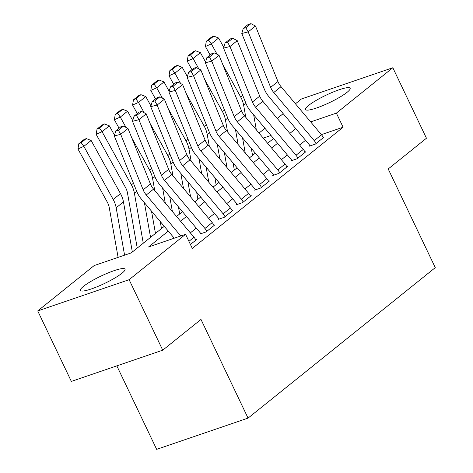 <?xml version="1.0" encoding="UTF-8"?>
<svg xmlns="http://www.w3.org/2000/svg" width="473" height="473" viewBox="0 0 473 473"><rect width="100%" height="100%" fill="white"/><g stroke="black" fill="none" stroke-linecap="round" stroke-linejoin="round"><path stroke-width="0.71" d="M347.099 92.294A24.708 4.091 154.5 0 1 322.799 105.603A24.708 4.091 154.5 0 1 305.534 109.511A24.708 4.091 154.5 0 1 308.567 105.461A24.708 4.091 154.5 0 1 332.868 92.152A24.708 4.091 154.5 0 1 350.132 88.238A24.708 4.091 154.5 0 1 347.099 92.294M121.993 273.211A24.708 4.091 154.5 0 1 97.692 286.526A24.708 4.091 154.5 0 1 80.428 290.434A24.708 4.091 154.5 0 1 83.461 286.378A24.708 4.091 154.5 0 1 107.761 273.069A24.708 4.091 154.5 0 1 125.026 269.161A24.708 4.091 154.5 0 1 121.993 273.211M116.837 365.865L156.658 449.35L248.047 418.114L435.272 267.641L388.209 168.967L426.457 138.228L392.832 67.745L336.374 113.118L310.672 121.904M248.047 418.114L200.984 319.441L162.736 350.18L71.346 381.409L37.728 310.927L94.186 265.554L131.234 252.889L164.279 226.336M259.021 133.073L264.969 128.295M277.237 118.433L283.179 113.656M295.448 103.794L301.443 98.975L392.832 67.745M168.282 231.102L148.528 246.983L185.576 234.318L192.304 248.414L343.102 127.219L321.374 134.639M305.552 140.28L299.61 145.051M287.342 154.913L281.4 159.691M269.131 169.553L263.183 174.33M250.915 184.192L244.973 188.964M232.704 198.826L226.762 203.603M214.494 213.465L208.546 218.242M196.277 228.104L190.335 232.882M188.922 241.331L194.007 237.245A11.086 8.952 -128.8 0 1 195.869 240.13L190.43 244.5L196.597 239.545L195.727 239.841M204.933 228.465L212.217 222.606A11.086 8.952 -128.8 0 1 214.08 225.491L206.796 231.344A11.086 8.952 -128.8 0 0 204.933 228.465L164.486 180.337A15.84 12.783 51.2 0 1 161.376 175.193L138.914 119.71L132.511 121.307L154.973 176.79A23.756 19.18 -128.8 0 0 159.638 184.511L200.085 232.633A3.169 2.554 51.2 0 1 200.617 233.455L199.89 234.04L206.068 231.93L214.807 224.906L213.938 225.201M223.144 213.826L230.428 207.972A11.086 8.952 -128.8 0 1 232.29 210.852L225.006 216.711A11.086 8.952 -128.8 0 0 223.144 213.826L182.696 165.704A15.84 12.783 51.2 0 1 179.586 160.554L157.125 105.071L150.721 106.667L173.183 162.15A23.756 19.18 -128.8 0 0 177.854 169.872L218.301 217.994A3.169 2.554 51.2 0 1 218.833 218.822L218.1 219.407L224.279 217.296L233.018 210.266L232.148 210.568M241.36 199.186L248.644 193.333A11.086 8.952 -128.8 0 1 250.507 196.218L243.217 202.072A11.086 8.952 -128.8 0 0 241.36 199.186L200.913 151.064A15.84 12.783 51.2 0 1 197.797 145.915L175.335 90.432L168.938 92.028L191.399 147.511A23.756 19.18 -128.8 0 0 196.064 155.239L236.512 203.36A3.169 2.554 51.2 0 1 237.044 204.182L236.317 204.768L242.489 202.657L251.234 195.633L250.365 195.928M259.571 184.547L266.855 178.693A11.086 8.952 -128.8 0 1 268.717 181.579L261.433 187.432A11.086 8.952 -128.8 0 0 259.571 184.547L219.123 136.425A15.84 12.783 51.2 0 1 216.013 131.275L193.552 75.792L187.148 77.389L209.61 132.872A23.756 19.18 -128.8 0 0 214.275 140.599L254.722 188.721A3.169 2.554 51.2 0 1 255.254 189.543L254.527 190.128L260.706 188.018L269.444 180.993L268.575 181.289M277.781 169.913L285.065 164.054A11.086 8.952 -128.8 0 1 286.928 166.939L279.644 172.799A11.086 8.952 -128.8 0 0 277.781 169.913L237.334 121.792A15.84 12.783 51.2 0 1 234.224 116.642L211.762 61.159L205.359 62.755L227.82 118.238A23.756 19.18 -128.8 0 0 232.491 125.96L272.939 174.082A3.169 2.554 51.2 0 1 273.471 174.909L272.738 175.495L278.916 173.384L287.655 166.354L286.786 166.656M295.997 155.274L303.282 149.421A11.086 8.952 -128.8 0 1 305.144 152.306L297.854 158.159A11.086 8.952 -128.8 0 0 295.997 155.274L255.55 107.152A15.84 12.783 51.2 0 1 252.434 102.002L229.973 46.52L223.575 48.116L246.037 103.599A23.756 19.18 -128.8 0 0 250.702 111.326L291.149 159.448A3.169 2.554 51.2 0 1 291.681 160.27L290.954 160.855L297.127 158.745L305.871 151.721L305.002 152.016M314.208 140.635L321.492 134.781A11.086 8.952 -128.8 0 1 323.355 137.667L316.07 143.52A11.086 8.952 -128.8 0 0 314.208 140.635L273.761 92.513A15.84 12.783 51.2 0 1 270.651 87.363L248.189 31.88L241.786 33.477L264.247 88.959A23.756 19.18 -128.8 0 0 268.912 96.687L309.36 144.809A3.169 2.554 51.2 0 1 309.892 145.631L309.165 146.216L315.343 144.105L324.082 137.081L323.213 137.377M162.736 350.18L129.117 279.697L37.728 310.927M343.102 127.219L336.374 113.118M185.576 234.318L129.117 279.697M295.773 128.638L289.831 133.416M277.556 143.278L271.614 148.055M259.346 157.911L253.404 162.688M241.135 172.55L235.193 177.328M222.919 187.19L216.977 191.967M204.708 201.829L198.766 206.6M186.498 216.463L180.556 221.24M270.994 135.467L263.26 138.11M176.547 216.474L182.489 211.697M194.758 201.835L200.7 197.058M212.974 187.196L218.916 182.424M231.185 172.562L237.127 167.785M249.395 157.923L255.337 153.146M267.612 143.284L273.554 138.512M180.733 235.974L146.275 194.977A15.84 12.783 51.2 0 1 143.159 189.827L120.698 134.344L114.3 135.94L136.762 191.423A23.756 19.18 -128.8 0 0 141.427 199.151L174.241 238.191M194.007 237.245L153.559 189.123A15.84 12.783 51.2 0 1 150.444 183.973L127.982 128.49L120.698 134.344L118.362 130.211L123.459 126.114L120.899 126.752L115.796 130.85L118.362 130.211M115.796 130.85L114.3 135.94M127.982 128.49L123.459 126.114M86.293 138.577L83.928 139.624L78.831 143.721L81.196 142.675L86.293 138.577L91.135 140.493L120.485 193.623A23.756 19.18 51.2 0 1 123.459 201.924L132.345 252.003M91.135 140.493L83.851 146.346L113.195 199.476A23.756 19.18 51.2 0 1 116.175 207.777L124.582 255.166M81.196 142.675L83.851 146.346L77.939 148.96L78.831 143.721M118.096 257.383L109.263 207.623A15.84 12.783 -128.8 0 0 107.282 202.089L77.939 148.96M212.217 222.606L171.77 174.484A15.84 12.783 51.2 0 1 168.66 169.334L146.198 113.851L138.914 119.71L136.573 115.572L141.669 111.474L139.109 112.113L134.013 116.21L136.573 115.572M134.013 116.21L132.511 121.307M146.198 113.851L141.669 111.474M230.428 207.972L189.98 159.85A15.84 12.783 51.2 0 1 186.87 154.701L164.409 99.218L157.125 105.071L154.783 100.938L159.886 96.835L157.326 97.473L152.223 101.577L154.783 100.938M152.223 101.577L150.721 106.667M164.409 99.218L159.886 96.835M248.644 193.333L208.197 145.211A15.84 12.783 51.2 0 1 205.081 140.061L182.619 84.578L175.335 90.432L173 86.299L178.096 82.201L175.536 82.84L170.434 86.937L173 86.299M170.434 86.937L168.938 92.028M182.619 84.578L178.096 82.201M104.509 123.938L102.138 124.984L97.042 129.082L99.407 128.041L104.509 123.938L109.352 125.853L114.513 135.207M144.407 202.692L150.556 237.363M109.352 125.853L102.067 131.707L131.411 184.842A23.756 19.18 51.2 0 1 134.385 193.144L143.272 243.217M99.407 128.041L102.067 131.707L96.149 134.32L97.042 129.082M137.247 248.059L127.479 192.99A15.84 12.783 -128.8 0 0 125.493 187.456L96.149 134.32M122.72 109.304L120.355 110.345L115.252 114.448L117.623 113.402L122.72 109.304L127.562 111.214L132.73 120.568M162.617 188.053L165.284 203.071M131.825 137.986L149.622 170.203A23.756 19.18 51.2 0 1 152.602 178.504L154.73 190.518M160.229 221.524L161.482 228.577M127.562 111.214L120.278 117.073L126.013 127.456M117.623 113.402L120.278 117.073L114.36 119.687L115.252 114.448M119.072 128.218L114.36 119.687M155.463 233.42L151.508 211.141M140.93 94.665L138.565 95.712L133.469 99.809L135.834 98.762L140.93 94.665L145.773 96.581L150.94 105.928M180.828 173.414L183.494 188.431M150.042 123.347L167.832 155.564A23.756 19.18 51.2 0 1 170.812 163.865L172.941 175.879M178.445 206.884L179.699 213.944M145.773 96.581L138.488 102.434L144.224 112.816M135.834 98.762L138.488 102.434L132.576 105.047L133.469 99.809M137.288 113.579L132.576 105.047M172.385 211.52L169.718 196.508M266.855 178.693L226.407 130.572A15.84 12.783 51.2 0 1 223.297 125.422L200.836 69.939L193.552 75.792L191.21 71.66L196.307 67.562L193.747 68.201L188.65 72.298L191.21 71.66M188.65 72.298L187.148 77.389M200.836 69.939L196.307 67.562M159.147 80.026L156.776 81.072L151.679 85.17L154.044 84.123L159.147 80.026L163.989 81.941L169.151 91.295M199.044 158.78L201.705 173.798M168.252 108.707L186.049 140.924A23.756 19.18 51.2 0 1 189.023 149.232L191.157 161.246M196.656 192.245L197.909 199.304M163.989 81.941L156.705 87.795L162.44 98.177M154.044 84.123L156.705 87.795L150.786 90.408L151.679 85.17M155.499 98.94L150.786 90.408M190.595 196.886L187.935 181.869M285.065 164.054L244.618 115.932A15.84 12.783 51.2 0 1 241.508 110.788L219.046 55.306L211.762 61.159L209.421 57.026L214.523 52.923L211.963 53.561L206.861 57.665L209.421 57.026M206.861 57.665L205.359 62.755M219.046 55.306L214.523 52.923M177.357 65.392L174.992 66.433L169.89 70.536L172.261 69.49L177.357 65.392L182.2 67.302L187.367 76.656M217.255 144.141L219.921 159.159M186.463 94.068L204.259 126.291A23.756 19.18 51.2 0 1 207.239 134.592L209.368 146.606M214.866 177.606L216.12 184.665M182.2 67.302L174.915 73.161L180.651 83.544M172.261 69.49L174.915 73.161L168.997 75.775L169.89 70.536M173.709 84.306L168.997 75.775M208.812 182.247L206.145 167.229M303.282 149.421L262.834 101.299A15.84 12.783 51.2 0 1 259.718 96.149L237.257 40.666L229.973 46.52L227.637 42.387L232.734 38.289L230.174 38.928L225.071 43.025L227.637 42.387M225.071 43.025L223.575 48.116M237.257 40.666L232.734 38.289M195.568 50.753L193.203 51.799L188.106 55.897L190.471 54.85L195.568 50.753L200.41 52.669L205.578 62.016M235.465 129.501L238.132 144.519M204.679 79.434L222.47 111.652A23.756 19.18 51.2 0 1 225.45 119.953L227.578 131.967M233.083 162.972L234.336 170.032M200.41 52.669L193.126 58.522L198.861 68.904M190.471 54.85L193.126 58.522L187.213 61.135L188.106 55.897M191.926 69.667L187.213 61.135M227.022 167.608L224.356 152.596M321.492 134.781L281.045 86.66A15.84 12.783 51.2 0 1 277.935 81.51L255.473 26.027L248.189 31.88L245.848 27.747L250.944 23.65L248.384 24.289L243.288 28.386L245.848 27.747M243.288 28.386L241.786 33.477M255.473 26.027L250.944 23.65M213.784 36.114L211.413 37.16L206.317 41.257L208.682 40.211L213.784 36.114L218.627 38.029L223.788 47.377M253.682 114.868L256.342 129.886M222.889 64.795L240.686 97.012A23.756 19.18 51.2 0 1 243.66 105.313L245.794 117.328M251.293 148.333L252.547 155.392M218.627 38.029L211.342 43.883L217.077 54.265M208.682 40.211L211.342 43.883L205.424 46.496L206.317 41.257M210.136 55.028L205.424 46.496M245.233 152.974L242.572 137.956M146.275 194.977L153.559 189.123M143.159 189.827L150.444 183.973M120.485 193.623L113.195 199.476M123.459 201.924L116.175 207.777M164.486 180.337L171.77 174.484M161.376 175.193L168.66 169.334M182.696 165.704L189.98 159.85M179.586 160.554L186.87 154.701M200.913 151.064L208.197 145.211M197.797 145.915L205.081 140.061M133.433 183.211L131.411 184.842M136.703 191.281L134.385 193.144M151.65 168.577L149.622 170.203M154.913 176.642L152.602 178.504M169.86 153.938L167.832 155.564M173.124 162.008L170.812 163.865M219.123 136.425L226.407 130.572M216.013 131.275L223.297 125.422M188.071 139.299L186.049 140.924M191.34 147.369L189.023 149.232M237.334 121.792L244.618 115.932M234.224 116.642L241.508 110.788M206.287 124.659L204.259 126.291M209.551 132.73L207.239 134.592M255.55 107.152L262.834 101.299M252.434 102.002L259.718 96.149M224.498 110.026L222.47 111.652M227.761 118.096L225.45 119.953M273.761 92.513L281.045 86.66M270.651 87.363L277.935 81.51M242.708 95.386L240.686 97.012M245.978 103.457L243.66 105.313"/></g></svg>
